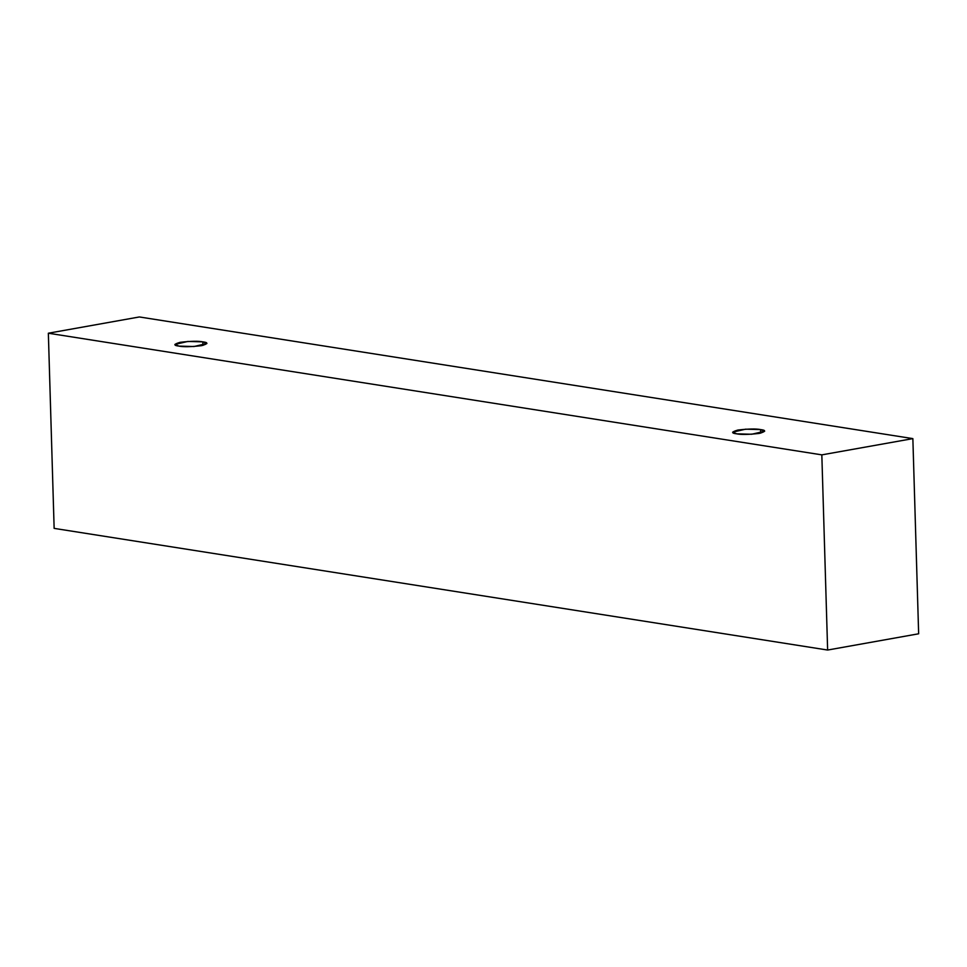 <?xml version="1.0" encoding="UTF-8"?>
<svg xmlns="http://www.w3.org/2000/svg" width="967" height="967" viewBox="0 0 967 967"><rect width="100%" height="100%" fill="white"/><g stroke="black" fill="none" stroke-linecap="round" stroke-linejoin="round"><path stroke-width="1.45" d="M54.14 528.381L827.631 650.042L821.829 454.865L48.35 333.216L54.14 528.381L48.35 333.216L139.369 316.958L912.86 438.619L821.829 454.865L827.631 650.042L918.65 633.784L912.86 438.619L918.65 633.784L827.631 650.042L54.14 528.381M48.35 333.216L821.829 454.865L912.86 438.619L139.369 316.958L48.35 333.216M202.804 341.859C208.534 342.536 208.123 343.805 201.571 345.666C190.874 346.875 183.343 347.032 178.968 346.113C173.238 345.437 173.649 344.167 180.2 342.306C190.898 341.097 198.428 340.94 202.804 341.859L187.803 341.448L174.87 344.457L178.968 346.113L193.968 346.524L206.902 343.515L202.804 341.859L202.913 345.4L202.804 341.859M760.57 429.578C766.299 430.255 765.888 431.524 759.337 433.397C748.639 434.606 741.109 434.751 736.733 433.845C731.004 433.168 731.415 431.898 737.966 430.025C748.651 428.816 756.194 428.671 760.57 429.578L745.569 429.179L732.635 432.189L736.733 433.845L751.734 434.243L764.655 431.234L760.57 429.578L760.678 433.131L760.57 429.578"/></g></svg>

